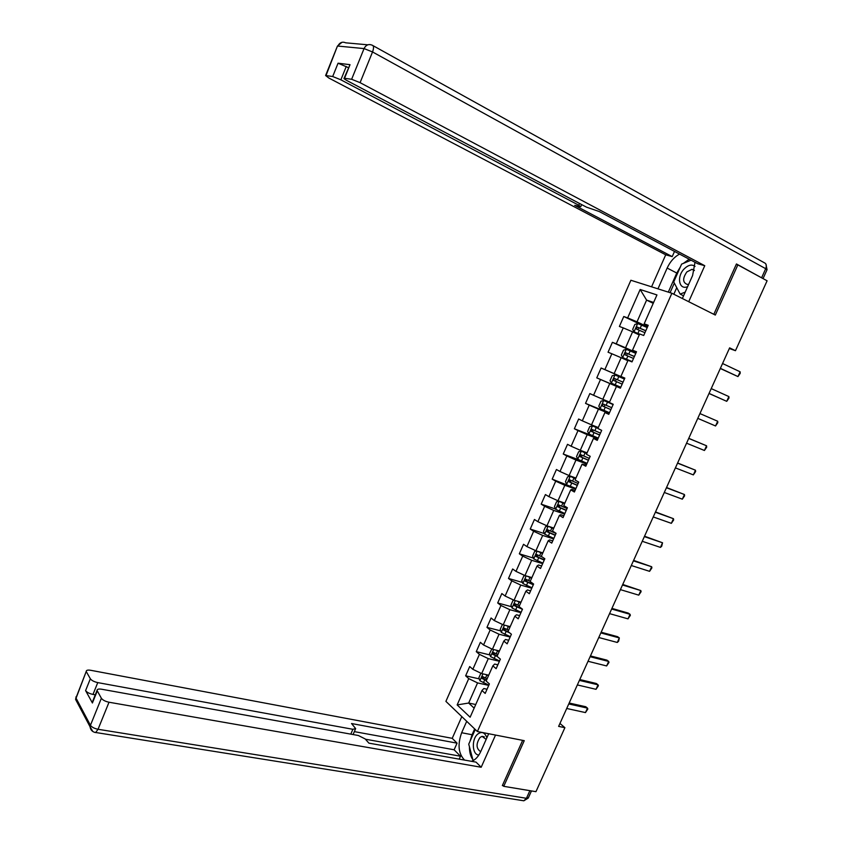 <?xml version="1.0" encoding="UTF-8"?>
<svg xmlns="http://www.w3.org/2000/svg" width="843" height="843" viewBox="0 0 843 843"><rect width="100%" height="100%" fill="white"/><g stroke="black" fill="none" stroke-linecap="round" stroke-linejoin="round"><path stroke-width="1.26" d="M630.88 280.255L445.905 701.376L477.391 731.534L671.882 293.259L630.88 280.255M487.043 689.237L483.84 688.531L481.943 690.501L485.189 693.42L489.393 683.915L486.137 681.039L492.849 665.865L496.137 668.678L500.373 659.131L497.054 656.349L503.808 641.091L507.149 643.82L511.406 634.221L508.034 631.533L514.82 616.201L518.213 618.836L522.491 609.194L519.067 606.602L525.884 591.196L529.341 593.725L533.63 584.03L530.152 581.533L537.002 566.053L540.511 568.488L544.831 558.74L541.301 556.348L548.182 540.784L551.744 543.113L556.085 533.324L552.492 531.037L559.415 515.389L563.04 517.623L567.392 507.781L563.756 505.589L570.711 489.867L574.389 491.996L578.762 482.112L575.063 480.015L582.06 464.219L585.79 466.242L590.195 456.305L586.433 454.314L593.461 438.434L597.255 440.362L601.681 430.362L597.866 428.486L604.926 412.522L608.783 414.334L613.23 404.292L609.352 402.522L616.454 386.473L620.364 388.191L624.832 378.096L620.901 376.421L628.035 360.298L631.997 361.9L636.497 351.752L632.503 350.193L639.668 333.986L643.704 335.482L648.225 325.282L644.168 323.828L656.95 294.934L640.164 289.497L646.602 300.108L637.013 321.836L647.54 326.821M481.943 690.501L470.131 717.214L457.159 704.917L468.74 678.615L465.642 675.823L479.288 678.889M640.164 289.497L627.645 317.895L623.767 316.504L619.394 326.452L623.251 327.885L616.233 343.818L612.408 342.321L608.056 352.226L611.849 353.754L604.863 369.613L601.101 368.012L596.77 377.864L600.511 379.498L593.556 395.272L589.847 393.576L585.537 403.375L589.225 405.114L582.313 420.815L578.656 419.013L574.368 428.76L578.003 430.594L571.122 446.221L567.518 444.314L563.25 454.019L566.833 455.958L559.984 471.5L556.443 469.498L552.186 479.151L555.716 481.184L548.898 496.653L545.41 494.556L541.185 504.156L544.652 506.295L537.876 521.68L534.441 519.488L530.236 529.046L533.651 531.28L526.907 546.591L523.524 544.293L519.33 553.809L522.702 556.138L515.99 571.375L512.649 568.983L508.487 578.446L511.796 580.869L505.115 596.033L501.838 593.556L497.697 602.966L500.953 605.485L494.314 620.574L491.079 618.003L486.959 627.371L490.162 629.984L483.555 645L480.373 642.324L476.274 651.65L479.425 654.358L472.849 669.3L469.72 666.539L465.642 675.823M729.332 348.528L735.475 350.688L729.627 347.864L558.624 726.381L564.894 727.678L559.952 723.442M492.849 665.865L494.662 664.063L497.855 664.821M488.719 675.19L481.68 673.578L488.276 658.625L499.425 661.281M472.849 669.3L481.68 673.578M479.425 654.358L488.276 658.625M503.808 641.091L505.537 639.489L508.719 640.28M499.435 650.965L492.417 649.258L499.056 634.231L510.152 637.045M483.555 645L492.417 649.258M490.162 629.984L499.056 634.231M514.82 616.201L516.474 614.779L519.636 615.632M510.205 626.634L503.208 624.811L509.878 609.71L520.942 612.692M494.314 620.574L503.208 624.811M500.953 605.485L509.878 609.71M525.884 591.196L527.455 589.952L530.605 590.848M521.027 602.165L514.061 600.248L520.763 585.074L531.775 588.224M505.115 596.033L514.061 600.248M511.796 580.869L520.763 585.074M537.002 566.053L538.498 565.01L541.638 565.948M531.901 577.592L524.957 575.558L531.701 560.31L542.671 563.63M515.99 571.375L524.957 575.558M522.702 556.138L531.701 560.31M548.182 540.784L549.594 539.931L552.723 540.921M542.829 552.892L535.916 550.753L542.681 535.431L553.609 538.919M526.907 546.591L535.916 550.753M533.651 531.28L542.681 535.431M559.415 515.389L560.743 514.725L563.862 515.779M553.809 528.066L546.928 525.821L553.725 510.426L564.61 514.082M537.876 521.68L546.928 525.821M544.652 506.295L553.725 510.426M570.711 489.867L571.954 489.404L575.052 490.5M564.842 503.123L557.992 500.774L564.831 485.294L575.664 489.119M548.898 496.653L557.992 500.774M555.716 481.184L564.831 485.294M582.06 464.219L586.306 465.094M575.938 478.055L569.109 475.589L575.98 460.036L586.77 464.04M559.984 471.5L569.109 475.589M566.833 455.958L575.98 460.036M593.461 438.434L597.613 439.561M587.086 452.86L580.29 450.288L587.192 434.651L597.929 438.834M571.122 446.221L580.29 450.288M578.003 430.594L587.192 434.651M604.926 412.522L608.973 413.902M598.288 427.538L591.523 424.851L598.456 409.14L609.152 413.502M582.313 420.815L591.523 424.851M589.225 405.114L598.456 409.14M616.454 386.473L620.395 388.107M609.542 402.09L602.808 399.297L609.784 383.502L620.427 388.043M593.556 395.272L602.808 399.297M600.511 379.498L609.784 383.502M620.901 376.421L624.8 378.159M624.779 378.212L614.147 373.607L621.154 357.727L627.845 360.709M604.863 369.613L614.147 373.607M611.849 353.754L621.154 357.727M632.503 350.193L636.307 352.184M636.128 352.585L625.548 347.79L632.598 331.836L639.257 334.934M616.233 343.818L625.548 347.79M623.251 327.885L632.598 331.836M644.168 323.828L647.867 326.083M653.22 303.354L646.602 300.108L653.62 302.447M627.645 317.895L637.013 321.836M671.882 293.259L715.317 315.061L737.836 264.892L736.213 264.46M737.836 264.892L767.098 280.793L735.475 350.688M502.554 785.139L503.745 786.329L535.948 791.672L564.894 727.678M503.745 786.329L524.251 740.66L477.391 731.534M475.747 704.527L468.666 703.041L474.145 708.152M488.74 685.391L477.559 682.904L468.666 703.041L457.159 704.917M468.74 678.615L477.559 682.904M623.767 316.504L646.381 327.189M612.408 342.321L635.949 352.985M596.77 377.864L620.459 387.97M601.101 368.012L624.747 378.275M585.537 403.375L609.331 413.091M574.368 428.76L597.086 437.622M563.25 454.019L579.225 459.962M552.186 479.151L575.938 488.497M541.185 504.156L555.526 509.003M530.236 529.046L544.441 533.598M519.33 553.809L533.429 558.087M508.487 578.446L522.481 582.471M497.697 602.966L511.585 606.739M486.959 627.371L500.763 630.901M476.274 651.65L489.994 654.958M722.556 363.512L740.133 371.805L740.196 373.365L737.962 376.579L720.301 368.496M740.133 371.805L737.962 376.579L720.375 368.338M647.213 327.548L637.74 323.564L634.863 324.439L632.682 329.392L634.084 331.836L639.605 334.134M634.084 331.836L639.563 334.218M645.822 330.698L637.097 327.021L636.433 329.065L644.937 332.69M637.824 329.624L638.836 327.843L645.78 330.793M695.032 266.441C691.934 264.07 688.32 264.881 684.21 268.864C676.402 276.609 678.984 290.477 687.646 286.641M694.379 270.329L692.019 269.317L686.887 271.889C682.472 278.359 682.598 282.542 687.266 284.439L688.71 284.239M685.201 292.131L680.164 294.102L673.715 281.941L681.618 264.112L691.07 260.202M683.557 295.819L680.164 294.102M486.875 737.794C484.841 732.367 481.774 731.144 477.665 734.148C471.3 739.3 472.175 755.117 478.887 754.991M486.158 739.395L482.059 736.371L480.036 737.456C475.884 743.821 476.095 748.573 480.679 751.693M474.029 760.07L472.976 760.101L468.74 744.148L475.252 729.48M473.766 760.238L472.976 760.101M657.962 288.843L667.15 268.063C670.153 261.593 674.284 256.936 679.563 254.101M682.356 298.517L692.598 275.513L695.001 262.278M688.71 301.71L704.759 265.714L697.814 263.775L599.257 211.54L586.517 207.167L347.337 80.77C344.597 79.284 343.522 78.431 344.113 78.22L350.024 64.679L338.054 63.204L348.391 67.619M674.516 251.425L672.219 256.62L665.717 254.807L328.844 78.02L325.609 75.533L332.69 76.523L338.054 63.204M651.576 286.82L665.717 254.807M704.759 265.714L360.087 82.656L351.636 79.274L344.113 78.22M346.252 66.481L340.867 79.811L578.793 205.239L580.722 206.756L574.715 205.355L672.219 256.62M340.867 79.811L332.69 76.523M762.989 278.569L736.445 263.954L713.831 314.323M668.309 292.121L676.771 273.037L667.15 268.063M689.174 259.191L683.42 263.364M680.438 266.778L676.771 273.037M674.326 283.079L670.069 292.679M676.75 287.653L673.831 294.228M488.677 733.737L480.784 751.471C478.329 756.761 475.21 760.038 471.416 761.303M470.036 741.229L472.069 734.738L461.658 732.736C457.422 744.569 458.392 753.695 464.567 760.091M461.658 732.736L466.716 721.302M461.816 716.613L452.227 738.331L457.054 743.157L351.552 723.536L355.651 728.594L352.88 729.3L97.756 682.609L92.993 694.421C89.347 693.62 86.882 692.345 85.596 690.586L92.414 702.988L92.582 701.513M459.193 759.143L460.489 756.224L454.124 749.785L457.054 743.157M452.227 738.331L90.696 670.29C87.777 669.816 86.292 670.185 86.26 671.376L75.965 697.983L90.443 725.296L101.371 698.267L97.05 690.438C97.082 689.174 98.578 688.773 101.55 689.216L358.338 735.496L365.209 738.963L368.907 743.147L476.042 762.125L481.184 767.256L109.01 702.23L98.051 729.279L526.443 798.289L529.878 790.671M495.526 735.064L481.184 767.256M86.45 671.882L90.349 678.773C91.645 680.512 94.121 681.787 97.756 682.609M101.371 698.267C102.741 700.101 105.28 701.418 109.01 702.23M503.145 785.729L502.344 785.592L522.649 740.354M460.489 756.224L365.43 739.216M95.28 694.832L92.993 694.421M454.124 749.785L354.345 731.629M469.446 746.803C469.414 752.114 470.552 756.413 472.87 759.712M472.069 734.738L474.651 728.91M711.218 388.602L728.879 396.579L728.974 398.096L726.729 401.331L709.016 393.481M728.879 396.579L726.729 401.331L709.047 393.407M699.943 413.576L717.688 421.247L717.804 422.701L715.549 425.968L697.783 418.36M715.549 425.968L717.688 421.247M635.791 353.354L626.349 349.339L623.514 350.151L621.333 355.082L622.714 357.58L632.134 361.594M622.714 357.58L632.124 361.636M634.4 356.484L625.685 352.796L625.042 354.829L633.525 358.465M626.549 355.461L627.424 353.586L634.379 356.536M624.421 379.034L615.021 374.987L612.218 375.736L610.047 380.646L611.396 383.186L620.785 387.232M616.549 381.7L622.166 384.113L615.538 381.257L616.075 379.202L623.03 382.153L614.326 378.444L613.715 380.478L616.549 381.7L615.169 384.819M688.72 438.423L706.55 445.778L706.687 447.201L704.421 450.489L686.56 443.186M704.421 450.489L706.55 445.778L688.752 438.339M677.54 463.144L695.464 470.204L695.623 471.564L693.346 474.894L675.401 467.886M693.346 474.894L695.464 470.204L677.614 462.986M666.423 487.749L684.432 494.514L684.611 495.821L682.324 499.172L664.295 492.47M682.324 499.172L684.432 494.514L666.539 487.517M613.124 404.535L603.746 400.509L600.975 401.194L598.825 406.084L600.142 408.665L609.489 412.743M603.746 400.509L613.103 404.577M611.723 407.675L603.019 403.966L602.439 405.989L610.859 409.635M610.88 409.593L604.273 406.748L604.779 404.693L603.019 403.966M597.972 428.233L592.524 425.905L589.794 426.526L587.645 431.384L588.941 434.019L598.245 438.118M592.524 425.905L597.94 428.318M600.479 433.081L591.786 429.361L591.217 431.374L599.615 435.03M599.658 434.935L593.061 432.101L592.724 430.425M586.802 453.492L581.364 451.174L578.667 451.732L576.528 456.569L577.803 459.245L587.065 463.365M581.364 451.174L586.749 453.618M589.278 458.36L580.595 454.619L580.058 456.643L588.425 460.299M588.488 460.162L581.902 457.327L581.533 455.715M655.369 512.238L673.462 518.698L673.652 519.962L671.355 523.334L653.241 516.938M671.355 523.334L673.462 518.698L655.506 511.922M575.611 478.792L570.258 476.316L575.685 478.613M570.195 476.327L567.592 476.822L565.463 481.627L566.675 484.282L570.258 476.316M578.14 483.513L569.468 479.762L568.951 481.774L577.286 485.442M577.371 485.262L570.806 482.438L570.405 480.868M644.358 536.612L662.535 542.776L661.702 546.296L660.438 547.392L642.24 541.29M660.438 547.392L662.535 542.776L644.537 536.222M564.62 503.619L559.204 501.332L556.57 501.775L554.462 506.559L555.674 509.33L564.863 513.503M559.204 501.332L564.525 503.84M567.065 508.54L558.393 504.778L557.897 506.791L566.211 510.468M566.306 510.236L559.763 507.423L559.33 505.895M633.399 560.869L651.66 566.738L651.892 567.897L649.574 571.333L631.302 565.516M649.574 571.333L651.66 566.738L633.609 560.395M553.503 528.772L548.235 526.253L545.6 526.612L543.503 531.375L544.694 534.188L553.851 538.382M549.931 526.801L553.619 528.508M556.032 533.45L547.37 529.678L546.896 531.68L555.189 535.358M555.305 535.084L548.772 532.281L548.329 530.805M622.492 585L640.838 590.574L641.091 591.702L638.762 595.147L620.406 589.626M638.762 595.147L640.838 590.574L622.745 584.452M536.886 551.048L534.694 551.322L532.597 556.064L533.767 558.92L542.881 563.135M539.552 551.88L542.66 553.261M537.781 551.333L542.523 553.566M542.407 557.097L536.411 554.441L535.958 556.443L544.209 560.131M544.357 559.815L537.834 557.012L537.37 555.579M611.639 609.025L630.069 614.315L630.343 615.379L628.003 618.857L609.563 613.63M628.003 618.857L630.069 614.315L628.256 613.093L611.923 608.393M525.568 575.737L523.84 575.917L521.754 580.627L522.892 583.535L531.975 587.771M529.235 576.812L531.764 577.908M527.318 576.254L531.606 578.256M530.279 581.249L525.505 579.088L525.073 581.09L533.292 584.779M533.45 584.42L526.949 581.628L526.475 580.237M600.848 632.924L619.342 637.93L618.614 641.217L617.287 642.461L598.772 637.508M617.287 642.461L619.342 637.93L617.561 636.665L601.164 632.229M514.219 600.29L513.029 600.385L510.963 605.084L512.07 608.024L521.111 612.292M519.014 601.617L520.911 602.418M516.843 601.017L520.742 602.808M519.425 605.801L514.651 603.62L514.23 605.611L522.439 609.31M521.49 608.435L516.127 606.128L515.642 604.768M590.1 656.718L608.678 661.439L608.994 662.419L606.633 665.949L588.035 661.281M606.633 665.949L608.678 661.439L606.918 660.132L590.448 655.938M502.976 624.705L502.28 624.737L500.215 629.405L501.311 632.398L510.31 636.686M506.369 625.632L509.931 627.255M508.824 626.265L510.12 626.823M508.614 630.216L503.851 628.024L503.45 630.016L509.804 632.956M508.403 631.839L505.347 630.501L504.852 629.173M579.394 680.396L598.056 684.832L598.393 685.77L596.022 689.321L577.35 684.938M596.022 689.321L598.056 684.832L596.328 683.494L579.784 679.542M491.817 648.962L489.53 653.62L490.594 656.655L499.562 660.965M495.916 650.111L499.172 651.576M498.571 650.754L499.383 651.102M497.865 654.526L493.102 652.313L492.712 654.305L497.18 656.455M497.254 655.907L494.62 654.758L494.124 653.473M568.751 703.958L587.487 708.12L587.834 709.016L585.463 712.588L566.707 708.478M585.463 712.588L587.487 708.12L585.78 706.74L569.173 703.03M480.889 673.199L478.887 677.719L479.93 680.786L488.866 685.127M485.473 674.442L488.466 675.78M487.159 678.72L482.407 676.486L482.038 678.467L486.337 680.575M486.569 680.048L483.956 678.9L483.439 677.646M637.666 323.586L634.052 331.773M639.3 330.256L637.909 333.396M641.576 325.113L640.174 328.264M639.11 327.927L637.308 327.073M373.049 45.67L764.316 262.753C766.382 263.638 766.856 265.608 765.707 268.696L372.532 51.95L360.087 82.656M351.636 79.274L364.05 48.588L337.853 46.059C339.697 42.477 342.342 41.402 345.778 42.824L367.811 44.816M350.024 64.679L344.555 78.241M337.305 46.418L326.009 75.543M761.661 277.663L765.707 268.696L767.004 269.823L763.041 278.59M578.793 205.239L579.541 203.49M364.05 48.588L372.532 51.95C373.944 48.009 373.839 45.764 372.227 45.216C368.697 43.731 365.967 44.858 364.05 48.588M97.251 690.986L92.414 702.988M85.596 690.586L90.349 678.773M350.804 734.148L352.88 729.3M77.956 703.894L75.596 699.427L76.133 696.603M86.26 671.376L75.596 699.427L90.064 726.782C90.538 730.027 92.403 731.945 95.638 732.567L98.051 729.279C94.311 728.51 91.782 727.182 90.443 725.296L90.064 726.782L92.846 731.534M531.469 790.934L528.413 797.71L526.443 798.289L523.83 800.797L94.416 732.293M528.266 798.058L523.83 800.797L522.302 800.555M626.275 349.36L622.682 357.516M627.898 356.041L626.507 359.171M630.153 350.93L628.773 354.06M627.729 353.67L625.917 352.859M614.947 375.009L611.365 383.122M618.804 376.61L617.424 379.729M615.538 381.257L613.715 380.478M616.402 379.297L614.579 378.507M603.672 400.53L600.111 408.602M605.263 407.232L603.883 410.33M607.497 402.164L606.128 405.272M604.273 406.748L602.439 405.989M592.46 425.926L588.909 433.955M594.03 432.638L592.661 435.715M596.254 427.591L594.884 430.689M593.061 432.101L591.217 431.374M581.301 451.184L577.771 459.182M582.85 457.907L581.491 460.984M585.063 452.902L583.704 455.968M581.902 457.327L580.058 456.643M571.723 483.06L570.374 486.116M573.935 478.076L572.576 481.132M570.806 482.438L568.951 481.774M559.141 501.343L555.642 509.256M560.658 508.087L559.309 511.132M562.85 503.123L561.512 506.169M559.763 507.423L557.897 506.791M548.14 526.243L544.662 534.114M549.647 532.997L548.308 536.022M551.828 528.055L550.49 531.079M548.772 532.281L546.896 531.68M537.149 551.132L533.735 558.846M538.688 557.781L537.36 560.785M540.858 552.86L539.531 555.874M537.834 557.012L535.958 556.443M526.19 575.927L522.86 583.461M527.781 582.439L526.453 585.432M529.941 577.55L528.624 580.542M526.949 581.628L525.073 581.09M515.294 600.585L512.049 607.951M516.928 606.971L515.61 609.953M519.088 602.113L517.76 605.095M516.127 606.128L514.23 605.611M504.451 625.137L501.279 632.324M506.137 631.396L504.82 634.357M508.276 626.549L506.959 629.521M505.347 630.501L503.45 630.016M493.661 649.563L490.563 656.581M495.389 655.696L494.082 658.646M497.518 650.87L496.211 653.831M494.62 654.758L492.712 654.305M482.923 673.863L479.899 680.712M484.693 679.88L483.397 682.809M486.811 675.074L485.515 678.014M483.956 678.9L482.038 678.467M638.836 327.843L637.097 327.021M694.326 270.519L692.019 269.317M484.282 736.803L482.059 736.371M341.973 42.298L337.442 46.059L325.609 75.533M767.067 269.676L765.844 263.922M580.806 206.567L581.659 204.607M353.08 734.559L355.43 729.111M97.05 690.438L92.214 702.43M627.424 353.586L625.685 352.796M616.075 379.202L614.326 378.444M592.745 429.74L591.786 429.361M581.312 454.893L580.595 454.619M570.068 479.983L569.468 479.762M558.93 504.957L558.393 504.778"/></g></svg>
